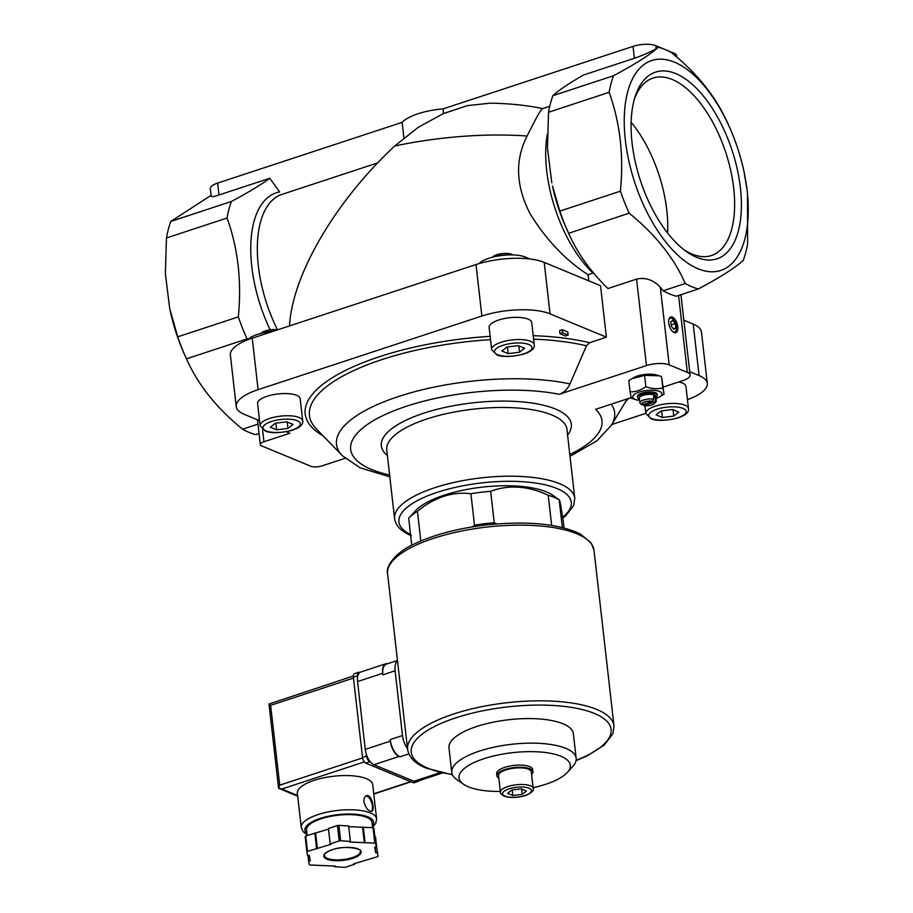 <?xml version="1.0" encoding="UTF-8"?>
<svg xmlns="http://www.w3.org/2000/svg" width="913" height="913" viewBox="0 0 913 913"><rect width="100%" height="100%" fill="white"/><g stroke="black" fill="none" stroke-linecap="round" stroke-linejoin="round"><path stroke-width="1.37" d="M688.459 408.602A21.433 7.27 173.5 0 0 684.91 405.189A21.433 7.27 173.5 0 0 660.601 404.733A21.433 7.27 173.5 0 0 645.879 413.452L651.129 418.782C656.607 421.064 665.349 420.847 677.343 418.143C685.583 415.404 689.281 412.231 688.459 408.602L685.937 386.404A21.433 7.27 173.5 0 0 682.376 382.992A21.433 7.27 173.5 0 0 678.793 381.942M534.242 344.726L531.72 322.54A21.433 7.27 173.5 0 0 528.159 319.128A21.433 7.27 173.5 0 0 503.862 318.671A21.433 7.27 173.5 0 0 489.128 327.39L491.651 349.588L496.912 354.917C502.39 357.2 511.132 356.983 523.126 354.267C531.366 351.539 535.064 348.355 534.242 344.726A21.433 7.27 173.5 0 0 530.693 341.325A21.433 7.27 173.5 0 0 506.384 340.869A21.433 7.27 173.5 0 0 491.651 349.588M302.705 420.927L300.172 398.73A21.433 7.27 173.5 0 0 296.622 395.329A21.433 7.27 173.5 0 0 272.314 394.873A21.433 7.27 173.5 0 0 257.58 403.592L260.114 425.778L265.363 431.107C270.841 433.39 279.583 433.184 291.589 430.468C299.818 427.729 303.527 424.556 302.705 420.927A21.433 7.27 173.5 0 0 299.144 417.515A21.433 7.27 173.5 0 0 274.847 417.058A21.433 7.27 173.5 0 0 260.114 425.778M259.532 420.676L244.433 414.422A49.462 16.765 173.5 0 1 236.227 406.547A49.462 16.765 173.5 0 1 258.105 389.668L481.859 316.035A49.462 16.765 173.5 0 1 550.06 313.855L606.392 337.182L589.615 342.706L586.42 345.799L569.986 383.916C567.566 389.143 563.972 392.601 559.201 394.29L646.438 365.577A16.491 5.592 173.5 0 1 669.161 364.858L687.341 372.378A16.491 5.592 173.5 0 1 690.08 375.003A16.491 5.592 173.5 0 1 682.787 380.63L663.215 387.078M286.248 431.735L289.866 433.241L263.948 441.766A8.24 2.796 173.5 0 0 260.296 444.585A8.24 2.796 173.5 0 0 261.666 445.898L310.74 466.223A8.24 2.796 173.5 0 0 322.106 465.858L345.068 458.303M611.824 424.545L645.856 413.349M687.443 399.643A49.462 16.765 173.5 0 0 707.301 383.437A49.462 16.765 173.5 0 0 699.084 375.574L689.703 371.682M562.34 329.73L559.612 330.632L559.966 333.713L565.421 335.973L568.148 335.071L567.795 331.99L562.34 329.73L562.693 332.811L559.966 333.713M677.811 326.728A8.24 4.051 -108.2 0 1 673.235 332.035A8.24 4.051 -108.2 0 1 668.967 319.094A8.24 4.051 -108.2 0 1 673.703 317.986A8.24 4.051 -108.2 0 1 677.811 326.728M685.275 283.498L663.135 290.791A126.953 62.324 71.8 0 0 676.259 296.223L698.399 288.942A126.953 62.324 -108.2 0 1 685.275 283.498C673.954 257.786 655.249 234.344 629.148 213.163A126.953 62.324 -108.2 0 1 620.395 191.171C623.91 155.826 620.155 122.878 609.131 92.304A126.953 62.324 -108.2 0 1 613.49 75.745C635.642 63.899 650.592 54.392 658.353 47.225A126.941 62.312 71.8 0 1 671.489 52.669C697.361 73.588 716.066 97.029 727.593 123.004M663.135 290.791L660.327 287.264C653.377 279.869 645.468 277.141 636.578 279.093L607.921 288.531C590.255 271.229 577.142 252.741 568.559 233.1A126.953 62.324 -108.2 0 1 559.806 211.108L620.395 191.171M643.87 405.543L654.438 402.074A6.596 2.237 -6.5 0 1 654.45 403.535A6.596 2.237 -6.5 0 1 643.87 405.543L642.295 404.47M654.438 402.074L655.66 400.065A8.24 2.796 -6.5 0 1 656.264 400.955A8.24 2.796 -6.5 0 1 655.831 402.017L654.45 403.535M642.056 404.79L652.624 401.321A6.596 2.237 -6.5 0 0 644.612 401.925A6.596 2.237 -6.5 0 0 642.056 404.79L640.481 403.717A8.24 2.796 -6.5 0 1 639.876 402.827L639.351 398.205A8.24 2.796 -6.5 0 1 647.226 394.496A8.24 2.796 -6.5 0 1 655.739 396.333L656.264 400.955M639.876 402.827A8.24 2.796 -6.5 0 1 644.772 399.654A8.24 2.796 -6.5 0 1 653.845 399.312L653.491 396.231A8.24 2.796 173.5 0 1 655.317 396.984L653.64 397.532M655.66 400.065L655.317 396.984M564.04 527.919L563.287 521.38C560.993 506.064 559.623 498.875 559.178 499.81L552.844 495.28A74.193 25.153 -6.5 0 0 541.124 490.019A74.193 25.153 -6.5 0 0 471.234 488.672A74.193 25.153 -6.5 0 0 415.312 510.949L408.693 518.242A82.432 27.949 -6.5 0 1 417.446 511.314C434.348 497.334 452.175 491.468 470.914 493.716A82.432 27.949 -6.5 0 1 490.646 491.297C508.872 484.506 528.068 485.83 548.222 495.268A82.432 27.949 -6.5 0 1 559.178 499.81L562.34 527.497M411.752 545.266L408.716 518.23M420.825 541.01L417.446 511.314M496.866 523.902L494.23 522.738A82.432 27.949 -6.5 0 0 474.498 525.158L470.914 493.716M494.23 522.738L490.646 491.297M551.657 525.374L548.222 495.268M707.301 383.437L701.435 331.967A49.462 16.765 173.5 0 0 693.218 324.104L683.837 320.212M270.157 329.833A102.222 50.181 -108.2 0 1 279.629 191.958L269.803 178.252C261.312 184.586 248.519 192.323 231.411 201.476L170.822 221.425L210.469 195.724M257.968 424.123L242.596 429.178C216.712 408.259 198.007 384.807 186.469 358.832L247.069 338.894A126.953 62.324 -108.2 0 1 238.316 316.902C241.831 281.546 238.076 248.587 227.052 218.036A126.953 62.324 -108.2 0 1 231.411 201.476M289.535 325.918C292.16 275.11 335.139 201.556 394.633 146.046A174.76 59.242 -6.5 0 1 527.098 136.014C514.772 160.232 515.845 186.252 530.305 214.099C546.488 240.165 565.752 260.376 588.086 274.722L592.994 273.113A98.924 48.56 -108.2 0 1 547.298 134.314M527.098 136.014C536.776 116.522 542.037 107.414 542.881 108.715M169.715 308.548L170.023 310.021A110.462 54.221 -108.2 0 0 185.077 355.762L186.469 358.832A126.953 62.324 -108.2 0 1 177.715 336.84L169.715 308.548L165.379 273.786L166.451 237.973A126.953 62.324 -108.2 0 1 170.822 221.425M238.316 316.902L177.715 336.84M227.052 218.036L166.451 237.973M744.049 171.815A110.462 54.221 -108.2 0 1 747.142 190.703A110.462 54.221 -108.2 0 1 678.439 255.731A110.462 54.221 -108.2 0 1 630.232 83.985A110.462 54.221 -108.2 0 1 728.996 126.074A110.462 54.221 -108.2 0 1 744.049 171.815L747.496 192.609L747.621 243.862A126.953 62.324 -108.2 0 1 743.25 260.41C735.661 267.475 720.711 276.981 698.399 288.942M629.148 213.163L568.651 233.294L566.414 228.376A102.222 50.181 -108.2 0 1 552.479 186.058L559.806 211.108M609.131 92.304L548.542 112.242A126.953 62.324 -108.2 0 1 552.901 95.682L613.49 75.745M548.542 112.242L547.469 148.043L551.794 182.817M676.841 57.165L676.681 55.796A16.491 5.592 173.5 0 0 673.942 53.182L655.774 45.65A16.491 5.592 173.5 0 0 633.04 46.38L634.398 58.272L583.59 74.992C568.982 83.334 558.756 90.239 552.901 95.682M588.794 280.85L588.086 274.722M542.79 108.59C526.618 105.257 509.043 103.454 490.064 103.18L467.536 105.6L443.136 113.68L418.257 127.329L394.633 146.046M740.42 187.918A98.284 48.252 -108.2 0 1 685.811 251.109A98.284 48.252 -108.2 0 1 635.049 96.858A98.284 48.252 -108.2 0 1 675.78 73.611A98.284 48.252 -108.2 0 1 740.42 187.918M259.041 433.515L255.72 434.611A126.953 62.324 -108.2 0 1 242.596 429.178M634.398 58.272C643.151 55.237 650.398 52.03 656.116 48.651L658.353 47.225M269.803 178.252L218.994 194.971C214.087 196.557 211.496 197.014 211.223 196.341L210.344 188.706A16.491 5.592 173.5 0 1 217.636 183.079L218.994 194.971M633.04 46.38L443.079 108.887L443.604 113.474M443.079 108.887A41.222 13.969 173.5 0 0 402.142 122.353L403.923 137.909M402.142 122.353L217.636 183.079M273.033 331.351A26.374 8.947 173.5 0 0 247.126 340.047M530.031 259.007L525.34 257.067A26.374 8.947 173.5 0 0 500.358 255.64A26.374 8.947 173.5 0 0 478.846 263.663M606.392 337.182L600.526 285.712L544.194 262.373A49.462 16.765 173.5 0 0 475.993 264.553L252.239 338.187A49.462 16.765 173.5 0 0 230.361 355.077L236.227 406.547M569.803 454.503A126.473 42.877 -6.5 0 0 595.55 409.344L631.111 397.634M639.614 400.442A14.676 4.976 -6.5 0 1 636.293 399.803A14.676 4.976 -6.5 0 1 635.197 399.415A14.676 4.976 -6.5 0 1 637.902 392.556A14.676 4.976 -6.5 0 1 657.292 390.764A14.676 4.976 -6.5 0 1 659.072 397.201L664.036 394.233L662.815 387.877C657.394 389.292 651.734 388.904 645.856 386.713C640.8 390.239 635.551 391.974 630.107 391.894L628.817 380.573L633.77 377.605A14.676 4.976 -6.5 0 1 656.55 375.003L659.163 375.779M511.771 790.019L521.209 788.866L526.459 791.035L522.259 794.367L512.821 795.531L507.571 793.351L511.771 790.019M500.427 792.21L498.532 775.571A16.491 5.592 -6.5 0 1 514.27 768.153A16.491 5.592 -6.5 0 1 531.286 771.839L533.181 788.478A16.491 5.592 -6.5 0 0 516.176 784.792A16.491 5.592 -6.5 0 0 500.427 792.21C499.936 792.952 501.134 794.264 504.044 796.125C510.504 798.156 517.888 797.871 526.185 795.269C531.994 792.473 534.333 790.202 533.181 788.478M498.818 778.116A18.134 6.151 -6.5 0 1 496.889 775.753A18.134 6.151 -6.5 0 1 514.213 767.593A18.134 6.151 -6.5 0 1 532.93 771.645A18.134 6.151 -6.5 0 1 531.583 774.384M496.889 775.753L496.638 773.596A18.134 6.151 -6.5 0 1 513.962 765.436A18.134 6.151 -6.5 0 1 532.678 769.488L532.93 771.645M500.335 791.445A56.001 18.99 -6.5 0 1 468.312 786.801A56.001 18.99 -6.5 0 1 463.53 784.256A56.001 18.99 -6.5 0 1 512.513 752.677A56.001 18.99 -6.5 0 1 567.35 772.432A56.001 18.99 -6.5 0 1 533.101 787.714M463.53 784.256L456.808 779.588A62.598 21.227 -6.5 0 1 451.764 772.466A62.598 21.227 -6.5 0 1 511.554 744.3A62.598 21.227 -6.5 0 1 576.16 758.292A62.598 21.227 -6.5 0 1 572.85 766.372L567.35 772.432M451.764 772.466L448.968 747.907A62.598 21.227 -6.5 0 1 508.758 719.729A62.598 21.227 -6.5 0 1 573.364 733.732L576.16 758.292M474.498 525.158L472.341 526.869M667.563 232.986A93.411 45.855 71.8 0 0 631.134 122.274M683.78 249.58A93.411 45.855 71.8 0 0 711.41 255.537A93.411 45.855 71.8 0 0 730.697 170.377A93.411 45.855 71.8 0 0 672.265 79.499A93.411 45.855 71.8 0 0 653.023 78.084A93.411 45.855 71.8 0 0 634.33 99.3M512.182 789.973L512.821 795.531M521.654 789.049L522.259 794.367M286.728 421.817L293.027 424.431L287.983 428.425L276.65 429.818L270.351 427.204L275.395 423.21L286.728 421.817M273.934 331.054A13.193 4.474 173.5 0 0 264.724 332.526M277.655 329.833A10.659 3.618 173.5 0 0 261.129 333.188L260.935 333.393M518.276 345.628L524.564 348.23L519.531 352.235L508.199 353.616L501.899 351.014L506.932 347.02L518.276 345.628M508.781 254.91A13.193 4.474 173.5 0 0 496.261 256.336M512.661 254.898L512.433 254.738A10.659 3.618 173.5 0 0 511.52 254.259A10.659 3.618 173.5 0 0 501.34 253.688A10.659 3.618 173.5 0 0 492.666 256.987L492.484 257.192M672.493 409.492L678.781 412.105L673.748 416.1L662.416 417.492L656.116 414.879L661.149 410.884L672.493 409.492M287.253 422.046L287.983 428.425M275.886 423.153L276.65 429.818M673.018 409.709L673.748 416.1M661.651 410.827L662.416 417.492M518.801 345.844L519.531 352.235M507.434 346.951L508.199 353.616M631.648 378.804L644.567 375.391L659.163 375.791L661.526 376.567L664.036 394.233M630.107 391.894L631.317 398.251L636.293 399.803M645.856 386.713L644.567 375.391M662.815 387.877L661.526 376.567M652.624 401.321L653.845 399.312M639.488 399.323A9.895 3.355 -6.5 0 1 639.283 399.243A9.895 3.355 -6.5 0 1 637.639 397.669A9.895 3.355 -6.5 0 1 647.089 393.218A9.895 3.355 -6.5 0 1 657.292 395.432A9.895 3.355 -6.5 0 1 655.865 397.463M637.639 397.669L637.502 396.539A9.895 3.355 -6.5 0 1 646.952 392.088A9.895 3.355 -6.5 0 1 657.166 394.302L657.292 395.432M659.072 397.201A14.676 4.976 -6.5 0 1 655.99 398.57M676.088 325.017A5.444 2.671 -108.2 0 1 676.271 326.089L675.426 323.042A5.444 2.671 -108.2 0 1 676.088 325.017L676.156 325.348A7.224 3.549 -108.2 0 1 676.396 326.774A7.224 3.549 -108.2 0 1 672.79 331.681M668.83 319.63A7.224 3.549 -108.2 0 1 675.289 322.723L675.426 323.042M675.791 328.018L675.289 323.567L672.755 320.406L670.747 321.684L671.249 326.135L673.771 329.296L675.791 328.018L673.383 328.806M671.112 324.937L675.289 323.567M568.148 335.071L562.693 332.811M397.497 660.727A14.836 7.281 71.8 0 0 395.112 670.804L402.485 735.536A14.836 7.281 71.8 0 0 407.518 748.694M397.475 660.487L386.37 664.139A14.836 7.281 71.8 0 0 382.832 674.844L395.112 670.804M387.66 663.717A13.193 6.471 71.8 0 0 385.8 663.785A13.193 6.471 71.8 0 0 382.65 673.303L382.832 674.844M385.8 663.785L360.692 672.048A13.193 6.471 71.8 0 0 357.554 681.566L365.268 749.379A13.193 6.471 71.8 0 0 373.953 764.717L413.931 781.277A13.193 6.471 71.8 0 0 416.648 781.471L441.755 773.208A13.193 6.471 71.8 0 0 442.291 772.98M399.962 756.831A14.836 7.281 71.8 0 1 390.205 739.576L390.376 741.116A13.193 6.471 71.8 0 0 399.049 756.455L399.962 756.831L408.819 753.921M441.413 772.786L441.184 772.866A14.836 7.281 71.8 0 1 438.126 772.638L439.039 773.014A13.193 6.471 71.8 0 0 441.755 773.208M372.595 827.326L375.734 823.458L376.613 818.938L372.721 784.724A37.924 12.85 173.5 0 0 352.19 775.776A37.924 12.85 173.5 0 0 314.14 780.364A37.924 12.85 173.5 0 0 297.364 793.317L301.267 827.52L303.162 831.754L307.065 834.79M363.956 801.865C365.759 808.131 368.338 811.292 371.705 811.36C375.369 810.71 371.694 793.488 366.558 795.725C364.641 796.513 363.773 798.567 363.956 801.865M308.617 861.016L309.313 864.668A39.567 13.41 173.5 0 0 310.112 864.988L335.254 866.106L334.523 866.677L344.247 867.35A39.567 13.41 173.5 0 0 345.685 867.179L354.712 864.2L353.799 863.824L377.389 856.736A39.567 13.41 173.5 0 0 378.028 856.234L377.331 852.594L375.688 852.788L374.65 847.287L376.282 847.093L375.585 843.441A39.567 13.41 173.5 0 0 374.786 843.121L349.645 842.003L350.375 841.432L340.652 840.759A39.567 13.41 173.5 0 0 339.214 840.93L330.186 843.909L331.099 844.285L307.51 851.373A39.567 13.41 173.5 0 0 306.882 851.875L307.567 855.515L309.21 855.321L310.26 860.822L308.617 861.016L307.989 855.47M328.509 829.141L305.752 835.954A39.567 13.41 173.5 0 0 305.125 836.468L306.882 851.875M305.752 835.954L307.51 851.373M350.375 841.432L348.618 826.014L338.894 825.352A39.567 13.41 173.5 0 0 337.468 825.523L339.214 840.93M338.894 825.352L340.652 840.759M376.282 847.093L373.828 828.034A39.567 13.41 173.5 0 0 373.04 827.703L374.786 843.121M373.828 828.034L375.585 843.441M375.163 837.232L378.028 856.234M337.468 825.523L328.429 828.49L330.186 843.909M373.04 827.703L348.686 826.653M353.342 676.008L268.993 704.026L270.636 705.35L353.491 678.085M362.598 757.916L279.732 785.18L278.579 788.216L281.9 789.015L364.321 761.899M278.579 788.216L268.993 704.026M372.63 827.68L372.048 822.579A32.971 11.173 173.5 0 0 354.21 814.807A32.971 11.173 173.5 0 0 321.114 818.79A32.971 11.173 173.5 0 0 306.528 830.043L307.145 835.498M354.632 863.55L354.712 864.2M375.574 837.187L377.331 852.594M375.06 847.241L375.688 852.788M363.317 827.03L365.063 842.448M362.587 827.612L364.344 843.019M315.693 833.364L317.45 848.77M314.791 832.987L316.549 848.394M334.455 866.049L334.523 866.677M418.919 780.729A4.942 2.431 -108.2 0 1 418.143 781.402L414.046 782.749A4.942 2.431 -108.2 0 1 413.03 782.681L365.771 763.108A4.942 2.431 -108.2 0 1 362.518 757.356L353.388 677.218A4.942 2.431 -108.2 0 1 354.564 673.646L358.661 672.299A4.942 2.431 -108.2 0 1 359.676 672.379L359.87 672.459M418.143 781.402A4.942 2.431 -108.2 0 1 417.115 781.334L417.104 781.323M370.518 762.024L369.868 761.762A4.942 2.431 -108.2 0 1 366.615 756.01L366.444 754.583M357.599 676.875L357.485 675.871A4.942 2.431 -108.2 0 1 358.661 672.299M371.089 811.44A8.24 4.051 71.8 0 0 371.694 802.607A8.24 4.051 71.8 0 0 365.919 796.022M628.749 398.41A167.65 56.834 -6.5 0 1 625.816 401.321M323.076 435.809A167.65 56.834 -6.5 0 1 334.751 376.236A167.65 56.834 -6.5 0 1 490.144 336.338M533.215 335.676A167.65 56.834 -6.5 0 1 589.615 342.706M660.327 287.264L669.161 364.858M678.576 295.458L687.341 372.378M699.084 375.574L693.218 324.104M277.484 329.798A98.924 48.56 -108.2 0 1 281.912 194.401L377.651 162.902M673.942 53.182L674.136 54.871M655.774 45.65L656.116 48.651M525.34 257.067L525.511 258.573M550.06 313.855L544.194 262.373M481.859 316.035L475.993 264.553M258.105 389.668L252.239 338.187M389.611 475.034A126.473 42.877 -6.5 0 1 383.471 415.335A126.473 42.877 -6.5 0 1 559.201 394.29M387.397 455.553A95.625 32.423 -6.5 0 1 472.66 402.861A95.625 32.423 -6.5 0 1 567.589 435.022M611.242 404.174A139.986 47.453 -6.5 0 1 611.516 425.059L596.965 440.796L570.009 456.34M389.828 476.871L360.099 467.798L342.352 455.724A139.986 47.453 -6.5 0 1 401.697 395.489A139.986 47.453 -6.5 0 1 569.986 383.916M342.352 455.724L316.286 428.79A163.598 55.465 -6.5 0 1 490.532 339.682M533.614 339.145A163.598 55.465 -6.5 0 1 586.42 345.799M262.567 429.658L263.948 441.766M410.519 534.47A86.724 29.399 -6.5 0 1 481.938 482.886A86.724 29.399 -6.5 0 1 562.659 517.237M394.587 518.687A90.672 30.745 -6.5 0 1 481.208 477.876A90.672 30.745 -6.5 0 1 574.779 498.156L566.95 429.418A90.672 30.745 -6.5 0 0 473.368 409.15A90.672 30.745 -6.5 0 0 386.758 449.949L394.587 518.687C396.447 528.695 405.304 533.169 411.398 535.691M636.578 279.093L646.438 365.577M505.003 796.147A14.505 4.919 -6.5 0 1 516.096 787.348A14.505 4.919 -6.5 0 1 529.939 793.089A14.505 4.919 -6.5 0 1 505.003 796.147M297.239 420.699A18.796 6.368 173.5 0 0 264.941 424.659A18.796 6.368 173.5 0 0 282.882 432.089A18.796 6.368 173.5 0 0 297.239 420.699M528.787 344.509A18.796 6.368 173.5 0 0 496.478 348.469A18.796 6.368 173.5 0 0 514.43 355.899A18.796 6.368 173.5 0 0 528.787 344.509M683.004 408.373A18.796 6.368 173.5 0 0 650.707 412.334A18.796 6.368 173.5 0 0 668.647 419.763A18.796 6.368 173.5 0 0 683.004 408.373M387.591 573.809A103.865 35.208 -6.5 0 1 486.812 527.063A103.865 35.208 -6.5 0 1 593.998 550.288L591.236 543.075L580.406 534.025C558.608 523.628 526.949 520.627 485.454 525.032C457.162 528.501 433.401 534.835 414.171 544.045C393.686 553.21 385.343 567.943 387.591 573.809L407.609 749.493A103.865 35.208 -6.5 0 1 506.829 702.748A103.865 35.208 -6.5 0 1 614.004 725.972L593.998 550.288M452.277 774.464A100.567 34.089 -6.5 0 1 427.935 768.21A100.567 34.089 -6.5 0 1 452.46 718.965A100.567 34.089 -6.5 0 1 589.718 711.695A100.567 34.089 -6.5 0 1 576.103 760.358M357.554 681.566L382.65 673.303M365.268 749.379L390.376 741.116M390.205 739.576L402.485 735.536M438.126 772.638L439.221 772.284M373.953 764.717L399.049 756.455M413.931 781.277L439.039 773.014M376.613 818.938A37.924 12.85 173.5 0 0 356.093 809.991A37.924 12.85 173.5 0 0 318.032 814.579A37.924 12.85 173.5 0 0 301.267 827.52M332.092 849.763A18.796 6.368 173.5 0 0 334.158 860.628A18.796 6.368 173.5 0 0 361.103 851.772A18.796 6.368 173.5 0 0 332.092 849.763M373.748 793.774L410.565 781.654M297.615 795.531L281.9 789.015M279.732 785.18L270.636 705.35M372.458 826.139A34.626 11.732 173.5 0 0 359.494 814.727A34.626 11.732 173.5 0 0 320.201 818.413A34.626 11.732 173.5 0 0 306.928 833.603M324.366 855.492A18.134 6.151 173.5 0 0 343.071 859.544A18.134 6.151 173.5 0 0 360.395 851.384C364.093 849.775 345.856 844.445 332.229 849.775C326.66 851.886 324.035 853.792 324.366 855.492M417.115 781.334L413.03 782.681M369.868 761.762L365.771 763.108M366.615 756.01L362.518 757.356M357.485 675.871L353.388 677.218M549.752 106.262L542.664 108.601M728.996 126.074L727.513 122.81M611.516 425.059L627.277 398.901M257.477 419.832L260.296 444.585M562.796 518.093L565.786 515.731L573.729 505.448L574.779 498.156M680.927 294.682L690.08 375.003M644.989 405.714L645.879 413.452M407.609 749.493C409.538 760.175 419.329 765.299 426.325 768.164L452.426 774.783M576.035 760.7L586.842 756.032L604.372 744.928L612.943 733.653L614.004 725.972M373.782 794.036L410.941 781.813M297.695 796.193L279.252 788.558"/></g></svg>
